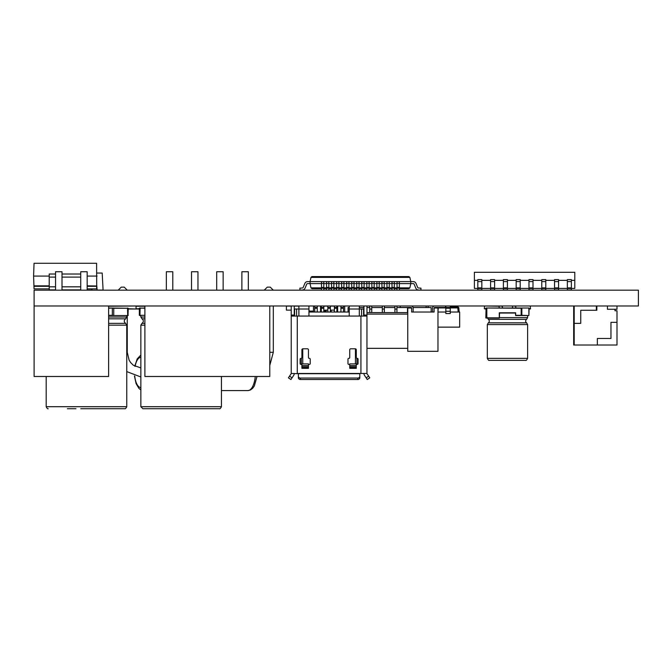 <?xml version="1.0" encoding="UTF-8"?>
<svg xmlns="http://www.w3.org/2000/svg" width="672" height="672" viewBox="0 0 672 672"><rect width="100%" height="100%" fill="white"/><g stroke="black" fill="none" stroke-linecap="round" stroke-linejoin="round"><path stroke-width="1.01" d="M34.096 305.987L34.096 290.178L638.4 290.178L638.4 305.987L34.096 305.987L34.096 376.488L108.629 376.488L108.629 305.987M308.952 312.026L349.238 312.026M321.292 312.026L321.292 307.499L323.812 307.499L323.812 305.987M314.748 312.026L314.748 308.272L317.26 308.272L317.26 312.026M314.748 308.272L314.748 307.499L317.26 307.499L317.26 305.987M314.748 307.499L314.748 305.987M317.26 308.272L317.26 307.499M320.536 308.154A7.048 7.048 0 0 1 321.292 307.499L321.292 305.987M321.292 308.272L323.812 308.272L323.812 312.026M323.812 308.272L323.812 307.499M366.962 305.987L366.962 373.464L359.814 373.464L359.814 377.74A2.016 1.764 180 0 1 357.798 379.512L300.392 379.512A2.016 1.764 180 0 1 298.376 377.74L298.376 373.708L359.814 373.708M366.962 316.058L360.923 316.058L360.923 373.464M340.931 312.026L340.931 308.272L343.451 308.272L343.451 312.026M343.451 305.987L343.451 308.272M340.931 308.272L340.931 307.499L343.451 307.499M340.931 307.499L340.931 305.987M334.387 312.026L334.387 308.272L336.899 308.272L336.899 312.026M336.899 305.987L336.899 308.272M334.387 308.272L334.387 307.499L336.899 307.499M334.387 307.499L334.387 305.987M327.835 312.026L327.835 308.272L330.355 308.272L330.355 312.026M330.355 305.987L330.355 308.272M327.835 308.272L327.835 307.499L330.355 307.499M327.835 307.499L327.835 305.987M363.594 316.058L363.594 309.011L349.238 309.011L349.238 305.987M294.596 316.058L294.596 309.011L298.88 309.011L298.88 305.987M344.711 305.987L344.711 312.026M363.947 305.987L363.947 316.058M359.31 305.987L359.31 316.058L360.923 316.058M308.952 309.011L298.88 309.011L298.88 316.058L308.952 316.058L308.952 305.987M349.238 309.011L349.238 316.058L359.31 316.058M291.228 305.987L291.228 315.059L294.252 315.059L294.252 305.987M356.286 364.4L357.244 364.4A0.806 0.806 0 0 0 358.05 363.594L358.05 359.167A0.806 0.806 0 0 0 357.244 358.361L357.092 358.361A0.806 0.806 0 0 1 356.286 357.554L356.286 349.801A1.008 1.008 0 0 0 355.286 348.793L350.75 348.793A1.008 1.008 0 0 0 349.742 349.801L349.742 357.554A0.806 0.806 0 0 1 348.936 358.361L348.785 358.361A0.806 0.806 0 0 0 347.978 359.167L347.978 363.594A0.806 0.806 0 0 0 348.785 364.4L349.742 364.4M308.952 316.058L349.238 316.058M359.814 376.286A2.016 1.764 180 0 1 357.798 378.059L357.798 379.512M294.252 373.464A3.528 3.528 0 0 1 293.656 375.421L290.926 379.512L288.414 377.832L291.144 373.75A0.504 0.504 0 0 0 291.228 373.464L298.376 373.708M291.228 315.059L291.228 316.058L298.88 316.058M308.448 364.4L309.406 364.4A0.806 0.806 0 0 0 310.212 363.594L310.212 359.167A0.806 0.806 0 0 0 309.406 358.361L309.254 358.361A0.806 0.806 0 0 1 308.448 357.554L308.448 349.801A1.008 1.008 0 0 0 307.44 348.793L302.912 348.793A1.008 1.008 0 0 0 301.904 349.801L301.904 357.554A0.806 0.806 0 0 1 301.098 358.361L300.947 358.361A0.806 0.806 0 0 0 300.14 359.167L300.14 363.594A0.806 0.806 0 0 0 300.947 364.4L301.904 364.4M337.655 305.987L337.655 312.026M313.488 305.987L313.488 312.026M363.947 373.464A3.528 3.528 0 0 0 364.535 375.421L366.148 377.832L368.659 376.16L367.046 373.75A0.504 0.504 0 0 1 366.962 373.464M294.252 315.059L294.252 316.058M356.286 365.61L356.286 368.332L349.742 368.332L349.742 363.896L356.286 363.896L356.286 365.61L349.742 365.61M366.148 377.832L367.265 379.512L369.776 377.832L368.659 376.16M357.798 378.059L300.392 378.059A2.016 1.764 180 0 1 298.376 376.286M301.904 365.61L301.904 363.896L308.448 363.896L308.448 365.61L301.904 365.61L301.904 368.332L308.448 368.332L308.448 367.895L301.904 367.895M320.536 305.987L320.536 312.026M308.448 365.61L308.448 367.895M308.448 366.82L301.904 366.82M291.228 316.058L291.228 373.464M356.286 366.82L349.742 366.82M413.095 307.549L431.172 307.549L431.172 312.026M411.348 307.549L409.525 307.549M407.509 307.549L396.934 307.549M394.918 307.549L384.342 307.549M382.326 307.549L371.75 307.549M369.734 307.549L366.962 307.549M363.947 307.549L359.31 307.549M349.238 307.549L348.088 307.549L348.088 312.026M407.509 307.499L407.509 312.581L396.934 312.581L396.934 306.037L394.918 306.037L394.918 312.581L384.342 312.581L384.342 306.037L382.326 306.037L382.326 312.581L371.75 312.581L371.75 306.037L369.734 306.037L369.734 312.581L366.962 312.581M409.525 308.003L409.525 307.499M407.761 314.093L366.962 314.093M407.761 348.34L366.962 348.34M384.342 309.061L382.326 309.061M382.326 312.581L384.342 312.581M371.75 309.061L369.734 309.061M369.734 312.581L371.75 312.581M396.934 309.061L394.918 309.061M394.918 312.581L396.934 312.581M428.156 307.549L428.156 306.037L426.14 306.037L426.14 307.549M459.178 312.026L458.816 307.91A1.008 1.008 0 0 0 457.808 306.995L457.808 307.91L458.816 307.91A1.008 1.008 0 0 0 457.808 306.995L450.265 306.995M437.279 307.91A1.008 1.008 0 0 1 437.405 307.499A1.008 1.008 0 0 0 437.279 307.91L438.278 307.499M445.83 305.987L445.83 313.538L450.265 313.538L450.265 305.987M445.83 307.499L450.265 307.499M437.976 327.138L459.682 327.138L459.682 312.026L450.265 312.026M445.83 312.026L437.976 312.026M55.549 290.178L55.549 271.74L62 271.74L62 290.178M80.732 290.178L80.732 271.74L87.175 271.74L87.175 290.178M172.788 290.178L172.788 271.74L166.337 271.74L166.337 290.178M191.52 290.178L191.52 271.74L197.963 271.74L197.963 290.178M241.878 290.178L241.878 271.74L248.321 271.74L248.321 290.178M144.892 305.987L144.892 376.488L269.774 376.488L269.774 305.987M223.146 290.178L223.146 271.74L216.703 271.74L216.703 290.178M490.602 281.585L490.602 288.548L494.626 288.548L494.626 279.602L490.602 279.602L490.602 281.585L494.626 281.585M494.626 288.548L494.626 290.06L490.602 290.06L490.602 288.548M503.387 281.585L503.387 288.548L507.419 288.548L507.419 279.602L503.387 279.602L503.387 281.585L507.419 281.585M507.419 288.548L507.419 290.06L503.387 290.06L503.387 288.548M516.18 281.585L516.18 288.548L520.212 288.548L520.212 279.602L516.18 279.602L516.18 281.585L520.212 281.585M520.212 288.548L520.212 290.06L516.18 290.06L516.18 288.548M528.973 281.585L528.973 288.548L532.997 288.548L532.997 279.602L528.973 279.602L528.973 281.585L532.997 281.585M532.997 288.548L532.997 290.06L528.973 290.06L528.973 288.548M541.766 281.585L541.766 288.548L545.79 288.548L545.79 279.602L541.766 279.602L541.766 281.585L545.79 281.585M545.79 288.548L545.79 290.06L541.766 290.06L541.766 288.548M554.551 281.585L554.551 288.548L558.583 288.548L558.583 279.602L554.551 279.602L554.551 281.585L558.583 281.585M558.583 288.548L558.583 290.06L554.551 290.06L554.551 288.548M567.344 281.585L567.344 288.548L571.376 288.548L571.376 279.602L567.344 279.602L567.344 281.585L571.376 281.585M571.376 288.548L571.376 290.06L567.344 290.06L567.344 288.548M477.809 281.585L477.809 290.06L481.832 290.06L481.832 279.602L477.809 279.602L477.809 281.585L481.832 281.585M481.832 288.548L477.809 288.548M571.376 280.35L574.795 280.35L574.795 272.294L474.382 272.294L474.382 288.414L477.809 288.414M567.344 280.35L558.583 280.35M554.551 280.35L545.79 280.35M541.766 280.35L532.997 280.35M528.973 280.35L520.212 280.35M516.18 280.35L507.419 280.35M503.387 280.35L494.626 280.35M490.602 280.35L481.832 280.35M477.809 280.35L474.382 280.35M574.795 280.35L574.795 288.414L571.376 288.414M567.344 288.414L558.583 288.414M554.551 288.414L545.79 288.414M541.766 288.414L532.997 288.414M528.973 288.414L520.212 288.414M516.18 288.414L507.419 288.414M503.387 288.414L494.626 288.414M490.602 288.414L481.832 288.414M530.384 305.987L530.384 309.011L530.384 305.987L515.777 305.987M529.124 309.011L530.636 308.759L529.124 308.759M485.814 309.011L484.302 308.759L484.554 305.987L484.302 308.759L485.814 308.759M515.651 313.034L499.288 312.782L515.651 312.782L515.558 315.302L515.558 313.034L499.38 313.034L499.288 318.074L486.066 318.074L486.822 318.074L485.814 317.822L486.091 308.003M515.558 315.302L521.153 315.302L521.153 308.003L486.066 308.003M521.153 308.003L528.872 308.003L528.872 315.554L515.651 315.554L515.651 312.782M529.124 308.255L528.872 315.554L521.682 315.554M489.342 360.377L525.596 360.377C526.084 360.704 526.756 360.032 527.612 358.361L487.326 358.361C488.183 360.032 488.855 360.704 489.342 360.377L517.432 360.377M513.937 360.377L512.837 360.377M511.98 360.377L504.328 360.377M503.37 360.377L497.398 360.377M526.604 322.837L527.612 324.584L487.326 324.584L488.334 322.837L526.604 322.837C525.277 321.678 525.277 320.51 526.604 319.351L488.334 319.351C489.653 320.51 489.653 321.678 488.334 322.837L526.604 322.837M514.382 360.377L515.684 360.377M311.951 276.578L310.968 277.376L311.951 276.578L408.895 276.578L409.878 277.376L410.777 281.61L310.061 281.61L310.061 283.626L321.51 283.626M323.795 283.626L326.542 283.626M328.835 283.626L331.582 283.626M333.866 283.626L336.613 283.626M338.906 283.626L341.653 283.626M343.938 283.626L346.685 283.626M348.978 283.626L351.725 283.626M354.01 283.626L356.756 283.626M359.05 283.626L361.796 283.626M364.081 283.626L366.828 283.626M369.121 283.626L371.868 283.626M374.153 283.626L376.9 283.626M379.193 283.626L381.94 283.626M384.224 283.626L386.971 283.626M389.264 283.626L392.011 283.626M399.336 283.626L410.777 283.626L410.777 281.61L413.297 281.61A2.923 2.923 0 0 1 415.993 283.408L417.673 287.431A0.907 0.907 0 0 0 418.446 287.986L420.991 288.162L420.848 290.178L418.303 289.993A2.923 2.923 0 0 1 415.817 288.212L414.137 284.18A0.907 0.907 0 0 0 413.297 283.626L410.777 283.626L409.878 287.868L408.895 288.666L399.336 288.666M394.296 283.626L397.043 283.626M397.043 288.666L394.296 288.666M392.011 288.666L389.264 288.666M386.971 288.666L384.224 288.666M381.94 288.666L379.193 288.666M376.9 288.666L374.153 288.666M371.868 288.666L369.121 288.666M366.828 288.666L364.081 288.666M361.796 288.666L359.05 288.666M356.756 288.666L354.01 288.666M351.725 288.666L348.978 288.666M346.685 288.666L343.938 288.666M341.653 288.666L338.906 288.666M336.613 288.666L333.866 288.666M331.582 288.666L328.835 288.666M326.542 288.666L323.795 288.666M321.51 288.666L311.951 288.666L310.968 287.868L310.061 283.626L307.549 283.626A0.907 0.907 0 0 0 306.709 284.18A0.907 0.907 0 0 1 307.549 283.626A0.907 0.907 0 0 0 306.709 284.18A0.907 0.907 0 0 1 307.549 283.626A0.907 0.907 0 0 0 306.709 284.18A0.907 0.907 0 0 1 307.549 283.626A0.907 0.907 0 0 0 306.709 284.18A0.907 0.907 0 0 1 307.549 283.626A0.907 0.907 0 0 0 306.709 284.18A0.907 0.907 0 0 1 307.549 283.626A0.907 0.907 0 0 0 306.709 284.18A0.907 0.907 0 0 1 307.549 283.626A0.907 0.907 0 0 0 306.709 284.18A0.907 0.907 0 0 1 307.549 283.626A0.907 0.907 0 0 0 306.709 284.18A0.907 0.907 0 0 1 307.549 283.626M409.878 277.376L310.968 277.376L310.061 281.61L307.549 281.61A2.923 2.923 0 0 0 304.853 283.408L303.173 287.431A0.907 0.907 0 0 1 302.4 287.986L299.855 288.162L299.989 290.178L302.534 289.993A2.923 2.923 0 0 0 305.029 288.212L306.709 284.18M408.895 288.666L409.878 287.868L399.336 287.868M299.989 290.178L302.534 289.993M310.061 281.61L307.549 281.61M414.137 284.18A0.907 0.907 0 0 0 413.297 283.626A0.907 0.907 0 0 1 414.137 284.18A0.907 0.907 0 0 0 413.297 283.626A0.907 0.907 0 0 1 414.137 284.18A0.907 0.907 0 0 0 413.297 283.626A0.907 0.907 0 0 1 414.137 284.18A0.907 0.907 0 0 0 413.297 283.626A0.907 0.907 0 0 1 414.137 284.18A0.907 0.907 0 0 0 413.297 283.626A0.907 0.907 0 0 1 414.137 284.18A0.907 0.907 0 0 0 413.297 283.626A0.907 0.907 0 0 1 414.137 284.18A0.907 0.907 0 0 0 413.297 283.626A0.907 0.907 0 0 1 414.137 284.18A0.907 0.907 0 0 0 413.297 283.626M410.777 281.61L413.297 281.61M420.848 290.178L418.303 289.993M397.043 281.61L397.043 290.178M399.336 281.61L399.336 288.162L397.043 288.162M399.336 288.162L399.336 290.178M392.011 281.61L392.011 290.178M394.296 281.61L394.296 288.162L392.011 288.162M394.296 288.162L394.296 290.178M386.971 281.61L386.971 290.178M389.264 281.61L389.264 288.162L386.971 288.162M389.264 288.162L389.264 290.178M381.94 281.61L381.94 290.178M384.224 281.61L384.224 288.162L381.94 288.162M384.224 288.162L384.224 290.178M376.9 281.61L376.9 290.178M379.193 281.61L379.193 288.162L376.9 288.162M379.193 288.162L379.193 290.178M371.868 281.61L371.868 290.178M374.153 281.61L374.153 288.162L371.868 288.162M374.153 288.162L374.153 290.178M366.828 281.61L366.828 290.178M369.121 281.61L369.121 288.162L366.828 288.162M369.121 288.162L369.121 290.178M361.796 281.61L361.796 290.178M364.081 281.61L364.081 288.162L361.796 288.162M364.081 288.162L364.081 290.178M356.756 281.61L356.756 290.178M359.05 281.61L359.05 288.162L356.756 288.162M359.05 288.162L359.05 290.178M351.725 281.61L351.725 290.178M354.01 281.61L354.01 288.162L351.725 288.162M354.01 288.162L354.01 290.178M346.685 281.61L346.685 290.178M348.978 281.61L348.978 288.162L346.685 288.162M348.978 288.162L348.978 290.178M341.653 281.61L341.653 290.178M343.938 281.61L343.938 288.162L341.653 288.162M343.938 288.162L343.938 290.178M336.613 281.61L336.613 290.178M338.906 281.61L338.906 288.162L336.613 288.162M338.906 288.162L338.906 290.178M331.582 281.61L331.582 290.178M333.866 281.61L333.866 288.162L331.582 288.162M333.866 288.162L333.866 290.178M326.542 281.61L326.542 290.178M328.835 281.61L328.835 288.162L326.542 288.162M328.835 288.162L328.835 290.178M321.51 281.61L321.51 290.178M323.795 281.61L323.795 288.162L321.51 288.162M323.795 288.162L323.795 290.178M607.429 305.987L607.429 309.263L614.981 309.263L614.981 310.766L616.997 310.766L616.997 322.35L610.957 322.35L610.957 338.47L597.358 338.47L597.358 345.013L616.997 345.013L616.997 322.35M597.358 345.013L574.19 345.013L574.19 305.987M574.19 345.013L573.686 345.013L573.686 323.358L580.742 323.358L580.742 310.271L596.854 310.271L596.854 305.987M616.997 305.987L616.997 309.263L614.981 309.263M596.35 305.987L596.35 310.271M614.981 310.766L616.493 310.766M573.686 323.358L573.686 305.987M97.146 290.077L103.085 290.077L102.194 273.05L96.936 273.05M66.931 290.077L76.398 290.077M87.175 290.077L91.913 290.077M96.726 285.138L97.146 290.178M91.913 288.868L91.913 290.178M437.976 351.305L407.761 351.305L407.761 308.003L411.634 308.003L411.634 312.026L434.095 312.026L434.095 308.003L437.976 308.003L437.976 351.305M445.528 305.987L445.528 307.499L434.599 307.499A0.504 0.504 0 0 0 434.095 308.003A0.504 0.504 0 0 1 434.599 307.499A0.504 0.504 0 0 0 434.095 308.003M432.583 312.026L432.583 308.003A2.016 2.016 0 0 1 434.599 305.987M411.13 305.987A2.016 2.016 0 0 1 413.146 308.003L413.146 312.026M411.634 308.003A0.504 0.504 0 0 0 411.13 307.499A0.504 0.504 0 0 1 411.634 308.003A0.504 0.504 0 0 0 411.13 307.499L400.201 307.499L400.201 305.987M309.414 311.119A7.048 7.048 0 0 0 308.952 309.96M298.88 306.088L294.252 306.088M291.228 306.088L286.398 306.088L286.398 310.12L291.228 310.12M327.835 310.12L326.18 310.12L326.18 311.119L323.812 311.119M308.952 311.119L313.488 311.119M320.536 311.119L321.292 311.119M323.812 310.649A3.024 3.024 0 0 1 325.525 310.12A3.024 3.024 0 0 0 323.812 310.649A3.024 3.024 0 0 1 325.525 310.12L326.18 310.12M334.387 310.12L331.212 310.12L331.212 312.026M336.899 310.12L337.655 310.12M323.812 306.298A7.048 7.048 0 0 1 325.525 306.088L327.835 306.088M330.355 306.088L334.387 306.088M336.899 306.088L337.655 306.088M331.212 310.12L330.355 310.12M108.629 306.239L136.072 305.987L136.072 309.011L139.348 309.011M128.268 309.011L136.072 309.011L136.072 306.239L144.892 306.239M80.766 408.719L124.748 408.719C125.227 409.046 125.899 408.374 126.756 406.703C125.899 408.374 125.227 409.046 124.748 408.719M96.76 408.719L106.067 408.719M89.032 408.719L87.646 408.719L89.032 408.719M108.629 325.156L126.756 325.156L125.639 323.35C123.808 321.846 123.808 320.342 125.639 318.839C123.808 320.342 123.808 321.846 125.639 323.35L108.629 323.35L125.639 323.35L126.756 325.156L126.756 406.703L46.183 406.703C47.04 408.374 47.712 409.046 48.199 408.719C47.712 409.046 47.04 408.374 46.183 406.703L46.183 376.488M108.629 318.839L125.639 318.839L126.756 317.033L108.629 317.033M108.629 315.554L128.016 315.554L126.756 315.554L126.756 317.033L125.639 318.839M100.397 408.719L101.22 408.719M112.711 315.554L128.016 315.554L128.268 308.255L108.629 308.003M128.268 315.302L126.756 315.554L128.268 315.302L127.68 315.302L127.504 308.003M98.742 408.719L97.927 408.719M75.97 408.719L67.334 408.719M219.416 408.719L200.281 408.719L219.416 408.719C219.904 409.046 220.576 408.374 221.432 406.703L140.86 406.703L142.876 408.719L200.281 408.719L168.874 408.719M142.876 408.719L168.588 408.719M144.892 323.35L141.977 323.35L140.86 325.156L140.86 406.703M141.977 323.35C143.816 321.846 143.816 320.342 141.977 318.839L140.86 317.033L140.86 315.554L139.348 315.302L139.348 308.255L144.892 308.003M159.062 408.719L159.6 408.719M144.892 315.302L139.348 315.302L139.936 315.302L140.12 308.003M140.86 315.554L139.6 315.554M49.216 286.306L33.961 286.306L33.6 276.074L49.216 276.074M87.175 288.868L96.6 288.868L96.701 285.995L87.175 285.835M49.216 285.835L33.944 285.835M96.684 286.306L87.175 286.306M33.6 276.074L34.045 263.281L96.6 263.281L96.701 285.835M49.216 288.868L34.045 288.868L33.961 286.306M87.175 276.074L97.045 276.074M55.549 274.025L49.216 274.025L49.216 289.884L55.549 289.884M80.732 289.884L62 289.884M80.732 274.025L62 274.025M264.239 290.178L267.254 287.154L270.278 287.154L273.302 290.178M127.26 290.178L124.244 287.154L121.22 287.154L118.196 290.178M302.753 348.802L302.753 363.896M356.882 358.327L356.882 364.4M296.612 316.058L296.612 309.011M361.578 316.058L361.578 309.011M297.268 316.058L297.268 373.464M359.814 373.464L298.376 373.464M355.438 348.802L355.438 363.896M366.962 315.059L363.947 315.059M300.392 378.059L300.392 379.512M292.043 377.832L289.531 376.16M301.308 358.327L301.308 364.4M356.286 367.895L349.742 367.895M458.17 312.026L457.808 307.91L450.265 307.91M445.83 307.91L438.278 307.91L437.976 311.413M445.83 311.27L450.265 311.27M445.83 308.255L450.265 308.255M494.626 287.885L490.602 287.885M507.419 287.885L503.387 287.885M520.212 287.885L516.18 287.885M532.997 287.885L528.973 287.885M545.79 287.885L541.766 287.885M558.583 287.885L554.551 287.885M571.376 287.885L567.344 287.885M481.832 287.885L477.809 287.885M502.429 308.003L502.429 306.239L499.162 305.987M515.777 308.003L515.777 306.239L512.753 305.987M499.162 308.003L499.162 306.239L484.554 305.987M485.814 317.822L499.288 317.822L499.288 312.782M499.54 313.034L499.38 317.822M485.814 308.255L486.822 308.255L486.822 318.074M528.646 315.554L521.867 315.302L521.867 308.255L486.822 308.003M528.646 308.003L521.682 308.003M527.612 315.554L527.612 317.604L499.54 317.604M310.968 287.868L321.51 287.868M323.795 287.868L326.542 287.868M328.835 287.868L331.582 287.868M333.866 287.868L336.613 287.868M338.906 287.868L341.653 287.868M343.938 287.868L346.685 287.868M348.978 287.868L351.725 287.868M354.01 287.868L356.756 287.868M359.05 287.868L361.796 287.868M364.081 287.868L366.828 287.868M369.121 287.868L371.868 287.868M374.153 287.868L376.9 287.868M379.193 287.868L381.94 287.868M384.224 287.868L386.971 287.868M389.264 287.868L392.011 287.868M394.296 287.868L397.043 287.868M399.336 283.408L397.043 283.408M399.336 287.431L397.043 287.431M399.336 287.986L397.043 287.986M394.296 283.408L392.011 283.408M394.296 287.431L392.011 287.431M394.296 287.986L392.011 287.986M389.264 283.408L386.971 283.408M389.264 287.431L386.971 287.431M389.264 287.986L386.971 287.986M384.224 283.408L381.94 283.408M384.224 287.431L381.94 287.431M384.224 287.986L381.94 287.986M379.193 283.408L376.9 283.408M379.193 287.431L376.9 287.431M379.193 287.986L376.9 287.986M374.153 283.408L371.868 283.408M374.153 287.431L371.868 287.431M374.153 287.986L371.868 287.986M369.121 283.408L366.828 283.408M369.121 287.431L366.828 287.431M369.121 287.986L366.828 287.986M364.081 283.408L361.796 283.408M364.081 287.431L361.796 287.431M364.081 287.986L361.796 287.986M359.05 283.408L356.756 283.408M359.05 287.431L356.756 287.431M359.05 287.986L356.756 287.986M354.01 283.408L351.725 283.408M354.01 287.431L351.725 287.431M354.01 287.986L351.725 287.986M348.978 283.408L346.685 283.408M348.978 287.431L346.685 287.431M348.978 287.986L346.685 287.986M343.938 283.408L341.653 283.408M343.938 287.431L341.653 287.431M343.938 287.986L341.653 287.986M338.906 283.408L336.613 283.408M338.906 287.431L336.613 287.431M338.906 287.986L336.613 287.986M333.866 283.408L331.582 283.408M333.866 287.431L331.582 287.431M333.866 287.986L331.582 287.986M328.835 283.408L326.542 283.408M328.835 287.431L326.542 287.431M328.835 287.986L326.542 287.986M323.795 283.408L321.51 283.408M323.795 287.431L321.51 287.431M323.795 287.986L321.51 287.986M128.268 308.759L136.072 309.011M108.629 308.255L112.325 308.003M108.629 315.302L112.325 315.302L112.325 308.255L113.576 308.003M112.325 315.554L113.753 315.302L113.753 308.255L128.268 308.255M113.576 315.554L127.504 315.554M136.324 308.759L139.348 308.759M144.892 325.156L140.86 325.156M141.977 318.839L144.892 318.839M144.892 317.033L140.86 317.033M144.892 308.255L139.6 308.003M80.732 286.818L62 286.818M55.549 286.818L49.216 286.818M80.732 277.099L62 277.099M55.549 277.099L49.216 277.099M269.774 365.492L273.302 352.313L269.774 352.313M126.756 352.313L127.26 352.313L129.116 360.142L130.637 362.552L133.291 365.224L140.86 367.928M255.276 376.488A18.127 7.602 90 0 1 247.859 390.592L221.432 390.592M135.089 366.4A15.112 6.334 90 0 1 140.86 357.353M140.86 387.568A15.112 6.334 90 0 1 134.736 376.043M512.501 308.003L512.501 306.239M527.612 317.604L526.604 319.351M487.326 317.604L488.334 319.351M487.326 324.584L487.326 358.361M527.612 324.584L527.612 358.361M221.432 376.488L221.432 406.703M273.302 352.313L273.302 305.987M140.86 376.992L126.756 371.591M127.26 315.554L127.26 352.313M257.006 376.488L254.352 385.938L252.638 388.332L250.337 390.029L247.859 390.592M134.434 375.942L136.072 383.561L138.911 388.382L140.86 389.886M140.86 355.034L137.172 358.94L134.795 366.232"/></g></svg>
